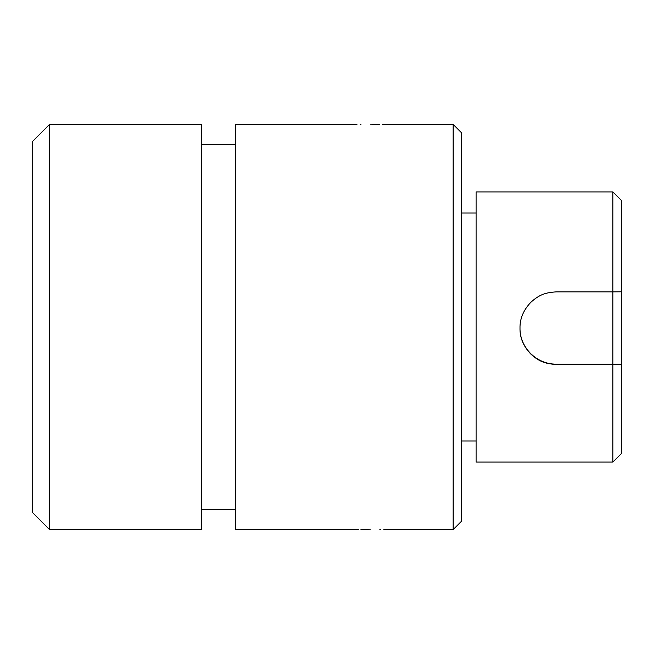 <?xml version="1.0" encoding="UTF-8"?>
<svg xmlns="http://www.w3.org/2000/svg" width="654" height="654" viewBox="0 0 654 654"><rect width="100%" height="100%" fill="white"/><g stroke="black" fill="none" stroke-linecap="round" stroke-linejoin="round"><path stroke-width="0.98" d="M453.132 124.383L461.569 132.827L461.569 521.173L453.132 529.617L453.132 124.383L382.467 124.473M370.393 529.176C387.683 529.65 387.683 529.65 370.393 529.176C353.095 529.658 353.095 529.658 370.393 529.176L360.918 529.397M358.318 529.527L235.317 529.617L235.317 124.383L356.986 124.383M370.393 124.824C387.691 124.342 387.691 124.342 370.393 124.824C353.103 124.35 353.103 124.35 370.393 124.824L379.876 124.603M360.141 124.571L360.91 124.603M49.581 529.617L32.7 512.728L32.7 141.272L49.581 124.383L49.581 529.617L201.546 529.617L201.546 124.383L49.581 124.383M380.644 529.429L379.876 529.397M612.855 191.924L621.3 200.361L621.3 453.639L612.855 462.076L612.855 364.474L556.292 364.474C546.041 363.804 539.395 362.054 530.623 353.871C523.347 346.13 519.799 337.578 519.995 328.218C519.807 318.858 523.347 310.298 530.615 302.54C539.395 294.308 546.041 292.542 556.292 291.872L612.855 291.872L612.855 191.924L476.096 191.924L476.096 462.076L612.855 462.076M519.995 327.924C519.832 337.35 523.372 345.892 530.615 353.552C537.972 360.591 546.531 364.131 556.292 364.164L612.855 364.164L612.855 291.872L621.3 291.798M612.855 364.164L621.3 364.245M621.3 364.401L612.855 364.474M235.317 144.648L201.546 144.648M453.132 529.617L383.8 529.617M235.317 509.352L201.546 509.352M476.096 213.032L461.569 213.032M476.096 440.968L461.569 440.968"/></g></svg>
